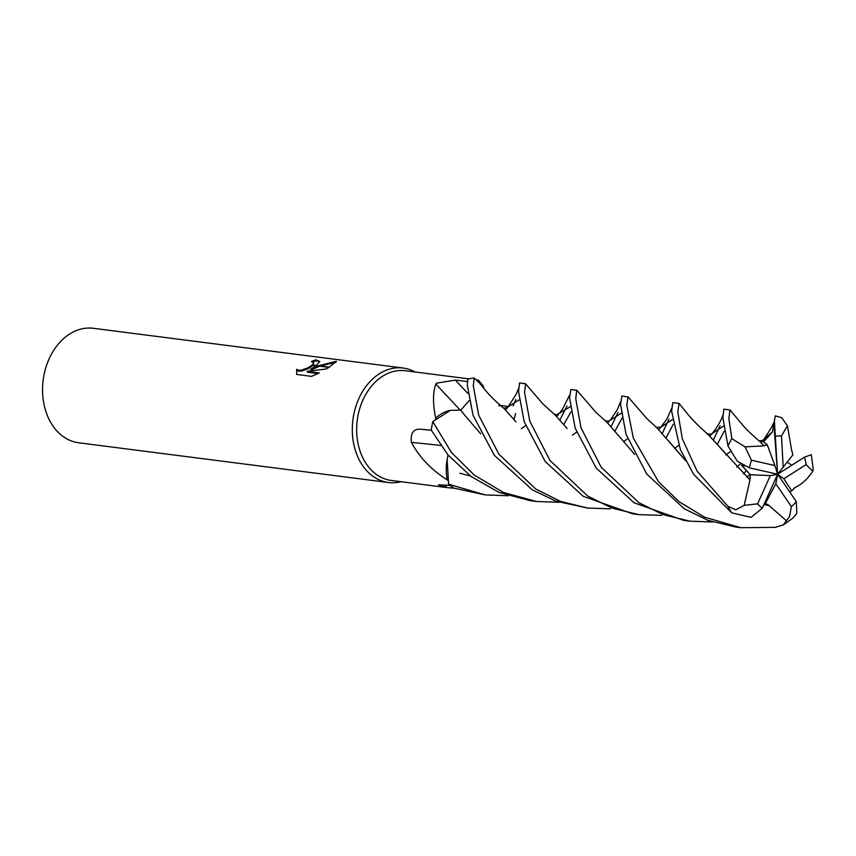 <?xml version="1.0" encoding="UTF-8"?>
<svg xmlns="http://www.w3.org/2000/svg" width="856" height="856" viewBox="0 0 856 856"><rect width="100%" height="100%" fill="white"/><g stroke="black" fill="none" stroke-linecap="round" stroke-linejoin="round"><path stroke-width="1.28" d="M468.97 378.898L405.359 370.734A55.308 41.42 97.3 0 0 382.653 376.191A55.308 41.42 97.3 0 0 356.888 435.554A55.308 41.42 97.3 0 0 391.288 480.441L447.025 487.599L438.368 484.796L450.085 485.416M454.29 488.23L447.025 487.599M508.239 495.752L485.288 494.929L448.608 484.207L447.121 459.479A44.116 33.042 97.3 0 0 447.207 479.852A55.308 41.42 97.3 0 0 447.592 480.237M447.207 479.852C431.349 469.816 419.419 457.339 411.415 442.402C410.345 433.157 413.459 428.76 420.745 429.209L431.328 430.226M559.236 502.301L536.402 501.477L503.456 492.457L474.438 475.198L451.401 452.439L432.815 421.623L450.299 410.366A44.116 33.042 97.3 0 0 435.629 418.199A55.308 41.42 97.3 0 0 435.437 418.841M435.629 418.199C432.729 403.187 432.815 391.802 435.897 384.044L436.731 383.124L455.371 380.107L467.911 381.594M403.133 368.026A57.705 43.217 97.3 0 1 415.074 371.986A57.705 43.217 97.3 0 0 379.443 373.719A57.705 43.217 97.3 0 0 353.678 443.718A57.705 43.217 97.3 0 0 401.004 481.693A57.705 43.217 97.3 0 1 388.453 482.506L78.698 442.777A57.705 43.217 97.3 0 1 42.8 395.932A57.705 43.217 97.3 0 1 69.689 333.99A57.705 43.217 97.3 0 1 93.379 328.297L403.133 368.026A57.705 43.217 97.3 0 0 379.443 373.719A57.705 43.217 97.3 0 0 352.554 435.661A57.705 43.217 97.3 0 0 388.453 482.506M310.642 369.204L317.779 365.94L328.961 367.374L326.307 368.979L307.197 371.344L319.32 372.906L311.648 376.373L296.69 374.447L296.69 369.343L298.765 370.284L301.537 370.145L308.096 367.738L312.076 365.202L316.089 365.715L310.642 369.204L310.921 370.07L319.673 366.175M312.076 365.202A9.223 3.221 -17.6 0 0 312.344 364.988L313.756 362.655L311.424 361.553A57.705 43.217 -82.7 0 1 315.971 359.852L319.727 361.414L316.378 365.501A15.173 5.297 162.4 0 1 316.089 365.715M313.157 365.341L308.374 368.604L301.815 371.023L299.044 371.162L297.182 370.423L296.69 369.343M296.968 370.209L296.583 374.211M317.779 365.94L336.29 361.307M336.023 362.27L320.176 365.994M319.759 361.874L316.249 360.74L315.971 359.852M316.378 365.501L312.344 364.988M313.756 362.655L313.371 365.116M316.249 360.74A56.742 42.5 97.3 0 0 312.911 361.906M318.015 373.569L307.475 372.221L307.197 371.344M336.301 361.328L329.303 367.16A20.886 7.297 162.4 0 1 328.961 367.374M329.303 367.16L318.261 365.747M481.832 385.895A44.116 33.042 97.3 0 0 477.327 380.214A55.308 41.42 97.3 0 0 476.824 380.214M500.332 405.337L508.325 406.568M477.327 380.214L478.333 380.096L483.201 386.013L483.961 388.474M460.186 409.992A976.632 287.006 56.1 0 1 435.897 384.044M440.69 445.452A976.632 428.396 0.4 0 0 411.415 442.402M447.217 485.074A976.632 811.06 -90.8 0 0 444.232 487.192M743.436 473.839L746.432 470.757M749.888 474.288L746.988 477.188M525.509 383.723L519.528 382.953L518.554 391.567L524.204 421.708L545.304 461.662L583.246 496.33L632.638 513.825L638.854 514.627L612.158 508.164L587.837 496.138L549.991 460.528L529.778 421.056L524.514 392.326L525.616 383.809M661.506 515.387L638.854 514.627M576.741 390.293L570.781 389.523L569.593 398.104L575.2 428.203L596.236 468.136L634.168 502.836L683.623 520.362L689.85 521.165L663.229 514.691L638.972 502.75L601.19 467.237L580.999 427.797L575.767 398.896L576.741 390.293L575.767 398.019M712.727 521.967L689.85 521.165M763.948 445.869L745.02 446.864L731.837 438.689L728.841 418.531L730.018 409.949L723.855 409.157L722.892 417.771L727.996 446.008L737.251 461.159L749.449 467.858L777.612 474.235L775.825 483.747L791.361 506.559L789.596 516.414L783.272 524.921L775.204 527.35L740.847 527.703L704.531 517.152L679.129 501.723L658.564 481.778L633.344 438.101L626.817 405.444L627.994 396.863L626.806 405.209M724.208 431.156L717.36 444.264M713.444 439.749L720.121 425.764M467.301 384.986L473.036 415.235L494.286 455.253L532.293 489.835L555.972 501.199L587.708 508.057L560.466 501.381L535.867 489.086L498.92 454.258L478.686 415.128L473.272 385.756L474.192 377.967A57.705 43.217 97.3 0 0 467.686 379.251L467.301 384.986M610.285 508.828L587.708 508.057M448.608 484.207A57.705 43.217 97.3 0 0 454.161 488.177L485.288 494.929M627.994 396.863L621.831 396.071L620.568 404.642L626.078 434.441L646.794 474.096L684.286 508.796L707.955 520.33L735.7 527.05M432.815 421.623A57.705 43.217 97.3 0 0 431.274 430.129L447.934 454.9L471.207 476.557L499.166 492.468L530.506 500.728L536.402 501.477M750.038 479.724L744.174 505.361L735.85 509.78L727.932 506.292L697.116 471.164L682.307 438.764L677.792 411.982L679.054 403.411L672.805 402.609L671.628 411.19L680.36 449.593L693.595 474.224L731.752 512.872L751.065 517.345L762.332 508.218L777.612 474.235L774.894 465.568L751.482 460.207L745.02 446.864M783.272 524.921L793.02 518.008L796.818 513.343L796.326 501.616L777.612 474.235L783.796 478.75L791.8 490.905L794.978 487.406M447.121 459.479L448.02 454.996M450.299 410.366L460.614 410.067L464.284 414.646M460.71 410.185L469.142 400.672M474.192 377.967L479.521 383.114M515.547 413.576L514.039 419.515M791.682 450.577L787.424 425.753L781.678 417.728L775.301 415.866L772.347 431.991L763.627 441.857L767.286 444.863L763.884 445.73M750.273 477.916L748.679 478.686M525.595 383.788L542.886 403.893L555.651 415.47L567.079 428.556M525.584 425.667L521.336 428.685M783.796 478.75L806.138 464.615L812.772 471.196L813.2 469.216L811.295 454.697L804.458 457.179L777.612 474.235L770.325 475.594L757.581 503.831L744.174 505.361M559.963 419.954L567.014 405.99M773.824 423.517L777.612 474.235L792.881 454.846L791.747 450.481M791.736 465.268L787.253 462.219M570.224 406.707L559.674 413.095L570.224 406.707M558.54 414.454L556.796 416.465L558.54 414.454M742.056 464.626L741.617 465.3L750.37 474.759L749.888 479.724L719.843 447.399M678.69 445.355L674.71 448.416M480.772 433.906L464.423 414.828M749.781 479.724L708.404 434.805L701.225 428.3C699.149 426.534 689.101 416.273 687.186 413.384L679.065 403.411M673.18 424.416L666.193 437.705M723.363 426.181L712.01 433.607L723.363 426.181M711.753 433.917L709.913 436.164L711.753 433.917C717.735 427.326 722.443 417.396 722.849 415.417L723.063 414.486M611.205 426.459L618.011 412.517M789.596 491.761L791.8 490.905M621.381 413.148L610.232 420.275L621.381 413.148M608.948 421.708L607.803 422.982L608.948 421.708M470.49 476.022L459.897 473.218L470.49 476.022M572.493 435.105L576.644 432.152M617.978 434.987L634.778 454.504M618.257 435.34L606.765 422.115L595.915 412.303L576.933 390.4M795.021 487.471C801.858 484.4 807.893 478.782 813.136 470.618M570.877 411.993L563.783 424.576M672.377 419.622L660.875 427.176M660.201 427.925L658.788 429.552M764.665 503.028L769.105 505.489L763.948 504.633M685.528 460.485L668.59 440.904M627.63 438.711L623.585 441.696M769.17 505.34L763.884 504.751M685.645 460.71L657.622 428.567L646.794 418.488L628.058 396.895M662.416 433.147L668.996 419.108M769.052 505.596L786.043 520.395M622.109 418.07L614.897 431.135M772.347 431.991L763.723 439.577L761.209 442.755M740.643 463.717L736.695 467.066M518.918 400.02L508.09 406.878L505.629 409.981M730.286 451.722L725.781 454.996M763.841 445.612L759.861 441.503C758.705 440.626 747.47 431.092 741.831 424.03L730.04 409.96M515.965 421.869L504.27 408.697C502.451 407.221 492.446 398.832 485.973 390.925L479.339 382.91M513.076 405.862L515.868 399.495M783.219 467.526L781.496 435.971L787.424 425.753M750.37 474.759L770.325 475.594M765.521 503.221L775.825 483.747M774.487 422.447L777.612 474.235M767.286 444.863L774.894 465.568M744.57 466.028L741.617 465.3M499.348 406.129A973.968 345.535 129.9 0 1 499.048 405.145M467.804 393.396A973.968 286.225 56.1 0 1 455.371 380.107M431.381 430.311A973.968 427.23 0.4 0 0 420.745 429.209M731.837 438.689A57.705 43.217 97.3 0 0 727.996 446.008M727.932 506.292A57.705 43.217 97.3 0 0 731.752 512.872M791.361 506.559A38.477 28.815 97.3 0 0 796.326 501.616M757.581 503.831A38.477 28.815 97.3 0 0 762.332 508.218M781.496 435.971A38.477 28.815 97.3 0 0 775.493 436.314M806.138 464.615A38.477 28.815 97.3 0 0 804.458 457.179M751.482 460.207A38.477 28.815 97.3 0 0 749.449 467.858M478.333 380.096L476.428 379.85M734.78 526.922L740.847 527.703M559.621 413.148L562.649 408.943L569.54 395.194M560.027 412.731L557.31 414.465L554.453 414.497M712.096 433.543C712.224 434.334 710.394 434.356 706.596 433.618M610.157 420.307L617.294 409.757L620.557 401.742M610.585 420.029L608.734 420.959L605.385 421.013M793.523 488.776L796.444 486.797M661.1 427.026L656.327 427.508M660.843 427.187L666.931 418.959L671.789 407.991M763.745 439.556L761.947 440.658L758.919 440.712M508.079 406.878L505.35 408.119L503.349 407.927M774.509 419.975L774.402 421.141L774.616 419.815C774.584 422.297 770.956 428.888 763.723 439.577M508.122 406.825L516.018 394.52L518.554 388.667"/></g></svg>

